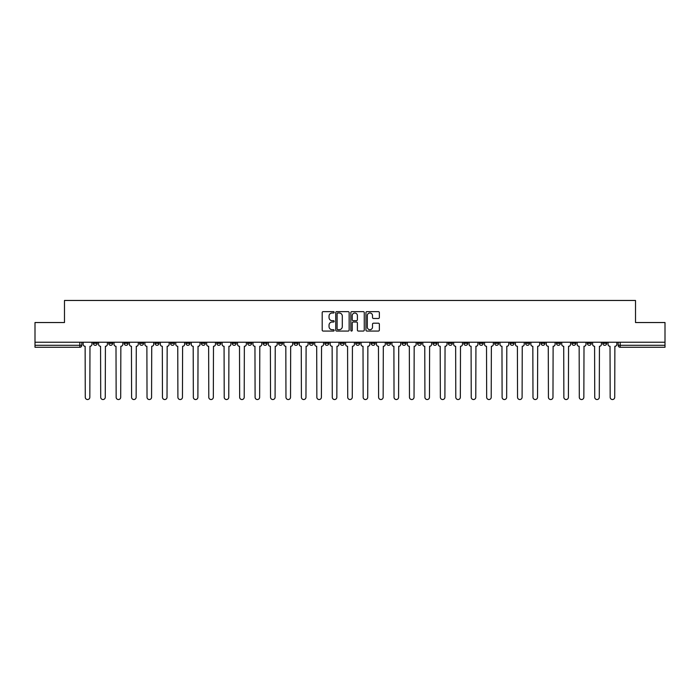 <?xml version="1.0" encoding="UTF-8"?>
<svg xmlns="http://www.w3.org/2000/svg" width="700" height="700" viewBox="0 0 700 700"><rect width="100%" height="100%" fill="white"/><g stroke="black" fill="none" stroke-linecap="round" stroke-linejoin="round"><path stroke-width="1.05" d="M334.162 312.314A0.682 0.682 0 0 0 333.489 311.64L323.164 311.64A0.971 0.971 0 0 0 322.192 312.611L322.192 330.094A0.971 0.971 0 0 0 323.164 331.065L333.489 331.065A0.682 0.682 0 0 0 334.162 330.382A0.682 0.682 0 0 0 333.489 329.7L332.15 329.7A3.106 3.106 0 0 1 329.044 326.594L329.044 325.141A3.106 3.106 0 0 1 332.15 322.026L333.489 322.026A0.682 0.682 0 0 0 334.162 321.352A0.682 0.682 0 0 0 333.489 320.67L332.15 320.67A3.106 3.106 0 0 1 329.044 317.564L329.044 316.102A3.106 3.106 0 0 1 332.15 312.996L333.489 312.996A0.682 0.682 0 0 0 334.162 312.314M602.753 342.23L602.753 343.324L606.707 343.324A1.977 1.977 0 0 1 604.73 345.301A1.977 1.977 0 0 1 602.753 343.324L602.753 342.23M510.125 342.23L510.125 343.324L514.08 343.324A1.977 1.977 0 0 1 512.102 345.301A1.977 1.977 0 0 1 510.125 343.324L510.125 342.23M494.681 342.23L494.681 343.324L498.645 343.324A1.977 1.977 0 0 1 496.668 345.301A1.977 1.977 0 0 1 494.681 343.324L494.681 342.23M402.054 342.23L402.054 343.324L406.017 343.324A1.977 1.977 0 0 1 404.031 345.301A1.977 1.977 0 0 1 402.054 343.324L402.054 342.23M386.619 342.23L386.619 343.324L390.574 343.324A1.977 1.977 0 0 1 388.596 345.301A1.977 1.977 0 0 1 386.619 343.324L386.619 342.23M371.175 342.23L371.175 343.324L375.139 343.324A1.977 1.977 0 0 1 373.161 345.301A1.977 1.977 0 0 1 371.175 343.324L371.175 342.23M340.305 342.23L340.305 343.324L344.26 343.324A1.977 1.977 0 0 1 342.283 345.301A1.977 1.977 0 0 1 340.305 343.324L340.305 342.23M309.426 343.324L309.426 342.23L309.426 343.324A1.977 1.977 0 0 0 311.404 345.301A1.977 1.977 0 0 1 309.426 343.324L313.381 343.324A1.977 1.977 0 0 1 311.404 345.301A1.977 1.977 0 0 0 313.381 343.324L313.381 342.23L313.381 343.324M293.983 343.324L293.983 342.23L293.983 343.324A1.977 1.977 0 0 0 295.969 345.301A1.977 1.977 0 0 1 293.983 343.324L297.946 343.324A1.977 1.977 0 0 1 295.969 345.301M278.547 343.324L278.547 342.23L278.547 343.324A1.977 1.977 0 0 0 280.525 345.301A1.977 1.977 0 0 1 278.547 343.324L282.511 343.324A1.977 1.977 0 0 1 280.525 345.301A1.977 1.977 0 0 0 282.511 343.324L282.511 342.23L282.511 343.324M263.113 342.23L263.113 343.324L267.067 343.324A1.977 1.977 0 0 1 265.09 345.301A1.977 1.977 0 0 1 263.113 343.324L263.113 342.23M247.669 342.23L247.669 343.324L251.632 343.324A1.977 1.977 0 0 1 249.655 345.301A1.977 1.977 0 0 1 247.669 343.324L247.669 342.23M232.234 342.23L232.234 343.324L236.189 343.324A1.977 1.977 0 0 1 234.211 345.301A1.977 1.977 0 0 1 232.234 343.324L232.234 342.23M216.799 343.324L216.799 342.23L216.799 343.324A1.977 1.977 0 0 0 218.776 345.301A1.977 1.977 0 0 1 216.799 343.324L220.754 343.324A1.977 1.977 0 0 1 218.776 345.301M185.92 343.324L185.92 342.23L185.92 343.324A1.977 1.977 0 0 0 187.898 345.301A1.977 1.977 0 0 1 185.92 343.324L189.875 343.324A1.977 1.977 0 0 1 187.898 345.301A1.977 1.977 0 0 0 189.875 343.324L189.875 342.23L189.875 343.324M170.485 343.324L170.485 342.23L170.485 343.324A1.977 1.977 0 0 0 172.463 345.301A1.977 1.977 0 0 1 170.485 343.324L174.44 343.324A1.977 1.977 0 0 1 172.463 345.301A1.977 1.977 0 0 0 174.44 343.324L174.44 342.23L174.44 343.324M155.041 343.324L155.041 342.23L155.041 343.324A1.977 1.977 0 0 0 157.019 345.301A1.977 1.977 0 0 1 155.041 343.324L159.005 343.324A1.977 1.977 0 0 1 157.019 345.301A1.977 1.977 0 0 0 159.005 343.324L159.005 342.23L159.005 343.324M139.606 343.324L139.606 342.23L139.606 343.324A1.977 1.977 0 0 0 141.584 345.301A1.977 1.977 0 0 1 139.606 343.324L143.561 343.324A1.977 1.977 0 0 1 141.584 345.301M124.163 343.324L124.163 342.23L124.163 343.324A1.977 1.977 0 0 0 126.149 345.301A1.977 1.977 0 0 1 124.163 343.324L128.126 343.324A1.977 1.977 0 0 1 126.149 345.301A1.977 1.977 0 0 0 128.126 343.324L128.126 342.23L128.126 343.324M108.728 343.324L108.728 342.23L108.728 343.324A1.977 1.977 0 0 0 110.705 345.301A1.977 1.977 0 0 1 108.728 343.324L112.683 343.324A1.977 1.977 0 0 1 110.705 345.301A1.977 1.977 0 0 0 112.683 343.324L112.683 342.23L112.683 343.324M378.385 318.483A0.971 0.971 0 0 0 379.356 317.511L379.356 312.611A0.971 0.971 0 0 0 378.385 311.64L366.922 311.64A0.971 0.971 0 0 0 365.951 312.611L365.951 330.094A0.971 0.971 0 0 0 366.922 331.065L378.385 331.065A0.971 0.971 0 0 0 379.356 330.094L379.356 324.17A0.971 0.971 0 0 0 378.385 323.199L373.485 323.199A0.971 0.971 0 0 0 372.514 324.17L372.514 327.11A2.599 2.599 0 0 1 369.915 329.7A2.599 2.599 0 0 1 367.316 327.11L367.316 315.595A2.599 2.599 0 0 1 369.915 312.996A2.599 2.599 0 0 1 372.514 315.595L372.514 317.511A0.971 0.971 0 0 0 373.485 318.483L378.385 318.483M35 342.23L35 322.534L64.487 322.534L64.487 300.466L635.512 300.466L635.512 322.534L665 322.534L665 342.23L35 342.23L35 345.301L81.812 345.301L81.812 342.23M349.151 312.611A0.971 0.971 0 0 0 348.18 311.64L336.717 311.64A0.971 0.971 0 0 0 335.746 312.611L335.746 330.094A0.971 0.971 0 0 0 336.717 331.065L348.18 331.065A0.971 0.971 0 0 0 349.151 330.094L349.151 312.611M351.82 311.64L363.283 311.64A0.971 0.971 0 0 1 364.254 312.611L364.254 330.094A0.971 0.971 0 0 1 363.283 331.065L358.382 331.065A0.971 0.971 0 0 1 357.402 330.094L357.402 322.998A0.971 0.971 0 0 0 356.431 322.026L353.185 322.026A0.971 0.971 0 0 0 352.214 322.998L352.214 330.382A0.682 0.682 0 0 1 351.531 331.065A0.682 0.682 0 0 1 350.849 330.382L350.849 312.611A0.971 0.971 0 0 1 351.82 311.64M618.188 342.23L618.188 345.301L665 345.301L665 347.279L620.174 347.279A1.977 1.977 0 0 1 618.188 345.301A1.977 1.977 0 0 0 620.174 347.279L620.174 342.23M665 342.23L665 345.301M81.812 345.301A1.977 1.977 0 0 1 79.826 347.279L35 347.279L35 345.301M606.707 342.23L606.707 343.324A1.977 1.977 0 0 1 604.73 345.301M591.273 342.23L591.273 343.324A1.977 1.977 0 0 1 589.295 345.301A1.977 1.977 0 0 1 587.317 343.324L591.273 343.324M587.317 342.23L587.317 343.324M575.837 342.23L575.837 343.324A1.977 1.977 0 0 1 573.851 345.301A1.977 1.977 0 0 1 571.874 343.324L575.837 343.324M571.874 342.23L571.874 343.324M560.394 342.23L560.394 343.324A1.977 1.977 0 0 1 558.416 345.301A1.977 1.977 0 0 1 556.439 343.324A1.977 1.977 0 0 0 558.416 345.301M556.439 342.23L556.439 343.324L560.394 343.324M544.959 342.23L544.959 343.324A1.977 1.977 0 0 1 542.981 345.301A1.977 1.977 0 0 1 540.995 343.324L544.959 343.324M540.995 342.23L540.995 343.324M529.515 342.23L529.515 343.324A1.977 1.977 0 0 1 527.538 345.301A1.977 1.977 0 0 1 525.56 343.324L529.515 343.324M525.56 342.23L525.56 343.324M514.08 342.23L514.08 343.324M498.645 342.23L498.645 343.324L498.645 342.23M483.201 342.23L483.201 343.324A1.977 1.977 0 0 1 481.224 345.301A1.977 1.977 0 0 1 479.246 343.324L483.201 343.324M479.246 342.23L479.246 343.324M467.766 342.23L467.766 343.324A1.977 1.977 0 0 1 465.789 345.301A1.977 1.977 0 0 1 463.811 343.324L467.766 343.324M463.811 342.23L463.811 343.324M452.331 342.23L452.331 343.324A1.977 1.977 0 0 1 450.345 345.301A1.977 1.977 0 0 1 448.367 343.324L452.331 343.324M448.367 342.23L448.367 343.324M436.887 342.23L436.887 343.324A1.977 1.977 0 0 1 434.91 345.301A1.977 1.977 0 0 1 432.933 343.324L436.887 343.324M432.933 342.23L432.933 343.324M421.453 342.23L421.453 343.324A1.977 1.977 0 0 1 419.475 345.301A1.977 1.977 0 0 1 417.489 343.324L421.453 343.324M417.489 342.23L417.489 343.324M406.017 342.23L406.017 343.324A1.977 1.977 0 0 1 404.031 345.301M390.574 342.23L390.574 343.324M375.139 343.324L375.139 342.23L375.139 343.324A1.977 1.977 0 0 1 373.161 345.301M359.695 342.23L359.695 343.324A1.977 1.977 0 0 1 357.717 345.301A1.977 1.977 0 0 1 355.74 343.324A1.977 1.977 0 0 0 357.717 345.301A1.977 1.977 0 0 0 359.695 343.324L355.74 343.324L355.74 342.23M344.26 343.324L344.26 342.23L344.26 343.324A1.977 1.977 0 0 1 342.283 345.301M328.825 342.23L328.825 343.324A1.977 1.977 0 0 1 326.839 345.301A1.977 1.977 0 0 1 324.861 343.324A1.977 1.977 0 0 0 326.839 345.301M324.861 342.23L324.861 343.324L328.825 343.324M297.946 342.23L297.946 343.324L297.946 342.23M267.067 343.324L267.067 342.23L267.067 343.324A1.977 1.977 0 0 1 265.09 345.301M251.632 343.324L251.632 342.23L251.632 343.324A1.977 1.977 0 0 1 249.655 345.301M236.189 343.324L236.189 342.23L236.189 343.324A1.977 1.977 0 0 1 234.211 345.301M220.754 342.23L220.754 343.324L220.754 342.23M205.319 343.324L205.319 342.23L205.319 343.324A1.977 1.977 0 0 1 203.332 345.301A1.977 1.977 0 0 1 201.355 343.324L205.319 343.324A1.977 1.977 0 0 1 203.332 345.301M201.355 342.23L201.355 343.324M143.561 342.23L143.561 343.324L143.561 342.23M97.248 342.23L97.248 343.324A1.977 1.977 0 0 1 95.27 345.301A1.977 1.977 0 0 1 93.293 343.324A1.977 1.977 0 0 0 95.27 345.301A1.977 1.977 0 0 0 97.248 343.324L97.248 342.23M93.293 342.23L93.293 343.324L97.248 343.324M337.785 312.996A0.682 0.682 0 0 0 337.102 313.679L337.102 329.026A0.682 0.682 0 0 0 337.785 329.7L339.194 329.7A3.106 3.106 0 0 0 342.3 326.594L342.3 316.102A3.106 3.106 0 0 0 339.194 312.996L337.785 312.996M357.402 315.648A2.599 2.599 0 0 0 354.812 313.049A2.599 2.599 0 0 0 352.214 315.648L352.214 319.699A0.971 0.971 0 0 0 353.185 320.67L356.431 320.67A0.971 0.971 0 0 0 357.402 319.699L357.402 315.648M83.142 344.312L83.142 342.23L83.142 344.312A1.977 1.977 0 0 0 85.129 346.29L85.277 397.259A2.275 2.275 0 0 0 87.553 399.534A2.275 2.275 0 0 0 89.828 397.259L89.976 346.29A1.977 1.977 0 0 0 91.954 344.312L91.954 342.23L91.954 344.312M85.129 346.29L85.277 397.259M89.828 397.259L89.976 346.29M98.586 344.312L98.586 342.23L98.586 344.312A1.977 1.977 0 0 0 100.564 346.29L100.712 397.259A2.275 2.275 0 0 0 102.987 399.534A2.275 2.275 0 0 0 105.263 397.259L105.411 346.29A1.977 1.977 0 0 0 107.389 344.312L107.389 342.23L107.389 344.312M114.021 344.312L114.021 342.23L114.021 344.312A1.977 1.977 0 0 0 115.999 346.29L116.148 397.259A2.275 2.275 0 0 0 118.422 399.534A2.275 2.275 0 0 0 120.706 397.259L120.846 346.29A1.977 1.977 0 0 0 122.832 344.312L122.832 342.23L122.832 344.312M100.564 346.29L100.712 397.259M105.263 397.259L105.411 346.29M115.999 346.29L116.148 397.259M120.706 397.259L120.846 346.29M129.456 344.312L129.456 342.23L129.456 344.312A1.977 1.977 0 0 0 131.442 346.29L131.591 397.259A2.275 2.275 0 0 0 133.866 399.534A2.275 2.275 0 0 0 136.141 397.259L136.29 346.29A1.977 1.977 0 0 0 138.268 344.312L138.268 342.23L138.268 344.312M144.9 344.312L144.9 342.23L144.9 344.312A1.977 1.977 0 0 0 146.877 346.29L147.026 397.259A2.275 2.275 0 0 0 149.301 399.534A2.275 2.275 0 0 0 151.576 397.259L151.725 346.29A1.977 1.977 0 0 0 153.702 344.312L153.702 342.23L153.702 344.312M160.335 344.312L160.335 342.23L160.335 344.312A1.977 1.977 0 0 0 162.312 346.29L162.461 397.259A2.275 2.275 0 0 0 164.745 399.534A2.275 2.275 0 0 0 167.02 397.259L167.169 346.29A1.977 1.977 0 0 0 169.146 344.312L169.146 342.23L169.146 344.312M131.442 346.29L131.591 397.259M136.141 397.259L136.29 346.29M146.877 346.29L147.026 397.259M151.576 397.259L151.725 346.29M162.312 346.29L162.461 397.259M167.02 397.259L167.169 346.29M175.779 344.312L175.779 342.23L175.779 344.312A1.977 1.977 0 0 0 177.756 346.29L177.905 397.259A2.275 2.275 0 0 0 180.18 399.534A2.275 2.275 0 0 0 182.455 397.259L182.604 346.29A1.977 1.977 0 0 0 184.581 344.312L184.581 342.23L184.581 344.312M177.756 346.29L177.905 397.259M182.455 397.259L182.604 346.29M191.214 344.312L191.214 342.23L191.214 344.312A1.977 1.977 0 0 0 193.191 346.29L193.34 397.259A2.275 2.275 0 0 0 195.615 399.534A2.275 2.275 0 0 0 197.89 397.259L198.039 346.29A1.977 1.977 0 0 0 200.025 344.312L200.025 342.23L200.025 344.312M193.191 346.29L193.34 397.259M197.89 397.259L198.039 346.29M206.649 344.312L206.649 342.23L206.649 344.312A1.977 1.977 0 0 0 208.635 346.29L208.784 397.259A2.275 2.275 0 0 0 211.059 399.534A2.275 2.275 0 0 0 213.334 397.259L213.482 346.29A1.977 1.977 0 0 0 215.46 344.312L215.46 342.23L215.46 344.312M208.635 346.29L208.784 397.259M213.334 397.259L213.482 346.29M222.093 344.312L222.093 342.23L222.093 344.312A1.977 1.977 0 0 0 224.07 346.29L224.219 397.259A2.275 2.275 0 0 0 226.494 399.534A2.275 2.275 0 0 0 228.769 397.259L228.918 346.29A1.977 1.977 0 0 0 230.895 344.312L230.895 342.23L230.895 344.312M224.07 346.29L224.219 397.259M228.769 397.259L228.918 346.29M237.527 344.312L237.527 342.23L237.527 344.312A1.977 1.977 0 0 0 239.505 346.29L239.654 397.259A2.275 2.275 0 0 0 241.929 399.534A2.275 2.275 0 0 0 244.213 397.259L244.352 346.29A1.977 1.977 0 0 0 246.339 344.312L246.339 342.23L246.339 344.312M252.963 344.312L252.963 342.23L252.963 344.312A1.977 1.977 0 0 0 254.949 346.29L255.098 397.259A2.275 2.275 0 0 0 257.373 399.534A2.275 2.275 0 0 0 259.648 397.259L259.796 346.29A1.977 1.977 0 0 0 261.774 344.312L261.774 342.23L261.774 344.312M268.406 344.312L268.406 342.23L268.406 344.312A1.977 1.977 0 0 0 270.384 346.29L270.533 397.259A2.275 2.275 0 0 0 272.808 399.534A2.275 2.275 0 0 0 275.082 397.259L275.231 346.29A1.977 1.977 0 0 0 277.209 344.312L277.209 342.23L277.209 344.312M283.841 344.312L283.841 342.23L283.841 344.312A1.977 1.977 0 0 0 285.819 346.29L285.967 397.259A2.275 2.275 0 0 0 288.251 399.534A2.275 2.275 0 0 0 290.526 397.259L290.675 346.29A1.977 1.977 0 0 0 292.652 344.312L292.652 342.23L292.652 344.312M299.285 344.312L299.285 342.23L299.285 344.312A1.977 1.977 0 0 0 301.262 346.29L301.411 397.259A2.275 2.275 0 0 0 303.686 399.534A2.275 2.275 0 0 0 305.961 397.259L306.11 346.29A1.977 1.977 0 0 0 308.088 344.312L308.088 342.23L308.088 344.312M314.72 344.312L314.72 342.23L314.72 344.312A1.977 1.977 0 0 0 316.697 346.29L316.846 397.259A2.275 2.275 0 0 0 319.121 399.534A2.275 2.275 0 0 0 321.396 397.259L321.545 346.29A1.977 1.977 0 0 0 323.531 344.312L323.531 342.23L323.531 344.312M239.505 346.29L239.654 397.259M244.213 397.259L244.352 346.29M254.949 346.29L255.098 397.259M259.648 397.259L259.796 346.29M270.384 346.29L270.533 397.259M275.082 397.259L275.231 346.29M285.819 346.29L285.967 397.259M290.526 397.259L290.675 346.29M301.262 346.29L301.411 397.259M305.961 397.259L306.11 346.29M316.697 346.29L316.846 397.259M321.396 397.259L321.545 346.29M330.155 344.312L330.155 342.23L330.155 344.312A1.977 1.977 0 0 0 332.141 346.29L332.281 397.259A2.275 2.275 0 0 0 334.565 399.534A2.275 2.275 0 0 0 336.84 397.259L336.989 346.29A1.977 1.977 0 0 0 338.966 344.312L338.966 342.23L338.966 344.312M332.141 346.29L332.281 397.259M336.84 397.259L336.989 346.29M345.599 344.312L345.599 342.23L345.599 344.312A1.977 1.977 0 0 0 347.576 346.29L347.725 397.259A2.275 2.275 0 0 0 350 399.534A2.275 2.275 0 0 0 352.275 397.259L352.424 346.29A1.977 1.977 0 0 0 354.401 344.312L354.401 342.23L354.401 344.312M347.576 346.29L347.725 397.259M352.275 397.259L352.424 346.29M361.034 344.312L361.034 342.23L361.034 344.312A1.977 1.977 0 0 0 363.011 346.29L363.16 397.259A2.275 2.275 0 0 0 365.435 399.534A2.275 2.275 0 0 0 367.719 397.259L367.859 346.29A1.977 1.977 0 0 0 369.845 344.312L369.845 342.23L369.845 344.312M363.011 346.29L363.16 397.259M367.719 397.259L367.859 346.29M376.469 344.312L376.469 342.23L376.469 344.312A1.977 1.977 0 0 0 378.455 346.29L378.604 397.259A2.275 2.275 0 0 0 380.879 399.534A2.275 2.275 0 0 0 383.154 397.259L383.303 346.29A1.977 1.977 0 0 0 385.28 344.312L385.28 342.23L385.28 344.312M378.455 346.29L378.604 397.259M383.154 397.259L383.303 346.29M391.912 344.312L391.912 342.23L391.912 344.312A1.977 1.977 0 0 0 393.89 346.29L394.039 397.259A2.275 2.275 0 0 0 396.314 399.534A2.275 2.275 0 0 0 398.589 397.259L398.738 346.29A1.977 1.977 0 0 0 400.715 344.312L400.715 342.23L400.715 344.312M393.89 346.29L394.039 397.259M398.589 397.259L398.738 346.29M407.348 344.312L407.348 342.23L407.348 344.312A1.977 1.977 0 0 0 409.325 346.29L409.474 397.259A2.275 2.275 0 0 0 411.749 399.534A2.275 2.275 0 0 0 414.033 397.259L414.181 346.29A1.977 1.977 0 0 0 416.159 344.312L416.159 342.23L416.159 344.312M409.325 346.29L409.474 397.259M414.033 397.259L414.181 346.29M422.791 344.312L422.791 342.23L422.791 344.312A1.977 1.977 0 0 0 424.769 346.29L424.918 397.259A2.275 2.275 0 0 0 427.192 399.534A2.275 2.275 0 0 0 429.467 397.259L429.616 346.29A1.977 1.977 0 0 0 431.594 344.312L431.594 342.23L431.594 344.312M424.769 346.29L424.918 397.259M429.467 397.259L429.616 346.29M438.226 344.312L438.226 342.23L438.226 344.312A1.977 1.977 0 0 0 440.204 346.29L440.352 397.259A2.275 2.275 0 0 0 442.627 399.534A2.275 2.275 0 0 0 444.902 397.259L445.051 346.29A1.977 1.977 0 0 0 447.037 344.312L447.037 342.23L447.037 344.312M440.204 346.29L440.352 397.259M444.902 397.259L445.051 346.29M453.661 344.312L453.661 342.23L453.661 344.312A1.977 1.977 0 0 0 455.648 346.29L455.787 397.259A2.275 2.275 0 0 0 458.071 399.534A2.275 2.275 0 0 0 460.346 397.259L460.495 346.29A1.977 1.977 0 0 0 462.472 344.312L462.472 342.23L462.472 344.312M455.648 346.29L455.787 397.259M460.346 397.259L460.495 346.29M469.105 344.312L469.105 342.23L469.105 344.312A1.977 1.977 0 0 0 471.082 346.29L471.231 397.259A2.275 2.275 0 0 0 473.506 399.534A2.275 2.275 0 0 0 475.781 397.259L475.93 346.29A1.977 1.977 0 0 0 477.907 344.312L477.907 342.23L477.907 344.312M471.082 346.29L471.231 397.259M475.781 397.259L475.93 346.29M484.54 344.312L484.54 342.23L484.54 344.312A1.977 1.977 0 0 0 486.517 346.29L486.666 397.259A2.275 2.275 0 0 0 488.941 399.534A2.275 2.275 0 0 0 491.216 397.259L491.365 346.29A1.977 1.977 0 0 0 493.351 344.312L493.351 342.23L493.351 344.312M486.517 346.29L486.666 397.259M491.216 397.259L491.365 346.29M499.975 344.312L499.975 342.23L499.975 344.312A1.977 1.977 0 0 0 501.961 346.29L502.11 397.259A2.275 2.275 0 0 0 504.385 399.534A2.275 2.275 0 0 0 506.66 397.259L506.809 346.29A1.977 1.977 0 0 0 508.786 344.312L508.786 342.23L508.786 344.312M501.961 346.29L502.11 397.259M506.66 397.259L506.809 346.29M515.419 344.312L515.419 342.23L515.419 344.312A1.977 1.977 0 0 0 517.396 346.29L517.545 397.259A2.275 2.275 0 0 0 519.82 399.534A2.275 2.275 0 0 0 522.095 397.259L522.244 346.29A1.977 1.977 0 0 0 524.221 344.312L524.221 342.23L524.221 344.312M517.396 346.29L517.545 397.259M522.095 397.259L522.244 346.29M530.854 344.312L530.854 342.23L530.854 344.312A1.977 1.977 0 0 0 532.831 346.29L532.98 397.259A2.275 2.275 0 0 0 535.255 399.534A2.275 2.275 0 0 0 537.539 397.259L537.688 346.29A1.977 1.977 0 0 0 539.665 344.312L539.665 342.23L539.665 344.312M532.831 346.29L532.98 397.259M537.539 397.259L537.688 346.29M546.298 344.312L546.298 342.23L546.298 344.312A1.977 1.977 0 0 0 548.275 346.29L548.424 397.259A2.275 2.275 0 0 0 550.699 399.534A2.275 2.275 0 0 0 552.974 397.259L553.122 346.29A1.977 1.977 0 0 0 555.1 344.312L555.1 342.23L555.1 344.312M548.275 346.29L548.424 397.259M552.974 397.259L553.122 346.29M561.733 344.312L561.733 342.23L561.733 344.312A1.977 1.977 0 0 0 563.71 346.29L563.859 397.259A2.275 2.275 0 0 0 566.134 399.534A2.275 2.275 0 0 0 568.409 397.259L568.558 346.29A1.977 1.977 0 0 0 570.544 344.312L570.544 342.23L570.544 344.312M563.71 346.29L563.859 397.259M568.409 397.259L568.558 346.29M577.168 344.312L577.168 342.23L577.168 344.312A1.977 1.977 0 0 0 579.154 346.29L579.294 397.259A2.275 2.275 0 0 0 581.577 399.534A2.275 2.275 0 0 0 583.852 397.259L584.001 346.29A1.977 1.977 0 0 0 585.979 344.312L585.979 342.23L585.979 344.312M579.154 346.29L579.294 397.259M583.852 397.259L584.001 346.29M592.611 344.312L592.611 342.23L592.611 344.312A1.977 1.977 0 0 0 594.589 346.29L594.738 397.259A2.275 2.275 0 0 0 597.012 399.534A2.275 2.275 0 0 0 599.288 397.259L599.436 346.29A1.977 1.977 0 0 0 601.414 344.312L601.414 342.23L601.414 344.312M594.589 346.29L594.738 397.259M599.288 397.259L599.436 346.29M608.046 344.312L608.046 342.23L608.046 344.312A1.977 1.977 0 0 0 610.024 346.29L610.173 397.259A2.275 2.275 0 0 0 612.447 399.534A2.275 2.275 0 0 0 614.722 397.259L614.871 346.29A1.977 1.977 0 0 0 616.858 344.312L616.858 342.23L616.858 344.312M610.024 346.29L610.173 397.259M614.722 397.259L614.871 346.29M79.826 342.23L79.826 347.279"/></g></svg>
